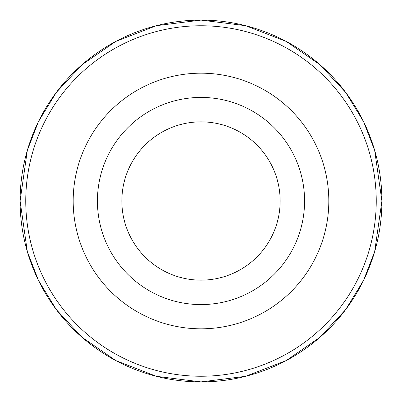 <?xml version="1.0" encoding="UTF-8"?>
<svg xmlns="http://www.w3.org/2000/svg" width="402" height="402" viewBox="0 0 402 402"><rect width="100%" height="100%" fill="white"/><g stroke="black" fill="none" stroke-linecap="round" stroke-linejoin="round"><path stroke-width="0.3" stroke-dasharray="2.01 1.51" d="M25.753 201A175.247 175.247 0 0 1 288.621 49.235A175.247 175.247 0 0 1 288.621 352.77A175.247 175.247 0 0 1 25.753 201M121.856 201A79.144 79.144 0 0 1 240.572 132.459A79.144 79.144 0 0 1 240.572 269.541A79.144 79.144 0 0 1 121.856 201M201 201L20.1 201L201 201"/><path stroke-width="0.6" d="M121.856 201A79.144 79.144 0 0 1 240.572 132.459A79.144 79.144 0 0 1 240.572 269.541A79.144 79.144 0 0 1 121.856 201M97.425 201A103.575 103.575 0 0 1 252.788 111.304A103.575 103.575 0 0 1 252.788 290.701A103.575 103.575 0 0 1 97.425 201M73.184 201A127.816 127.816 0 0 1 264.908 90.309A127.816 127.816 0 0 1 264.908 311.691A127.816 127.816 0 0 1 73.184 201A127.816 127.816 0 0 1 264.908 90.309A127.816 127.816 0 0 1 264.908 311.691A127.816 127.816 0 0 1 73.184 201M25.753 201A175.247 175.247 0 0 1 288.621 49.235A175.247 175.247 0 0 1 288.621 352.77A175.247 175.247 0 0 1 25.753 201M20.1 201L27.336 150.348L38.391 121.731L56.28 92.46L82.053 64.707L115.871 41.381L156.468 25.668L201 20.1L245.532 25.668L286.129 41.381L319.947 64.707L345.72 92.46L363.609 121.731L374.664 150.348L381.9 201L374.664 251.652L363.609 280.269L345.72 309.54L319.947 337.293L286.129 360.619L245.532 376.332L201 381.9L156.468 376.332L115.871 360.619L82.053 337.293L56.28 309.54L38.391 280.269L27.336 251.652L20.1 201A180.9 180.9 0 0 1 201 20.1A180.9 180.9 0 0 1 381.9 201A180.9 180.9 0 0 1 201 381.9A180.9 180.9 0 0 1 20.1 201"/></g></svg>
